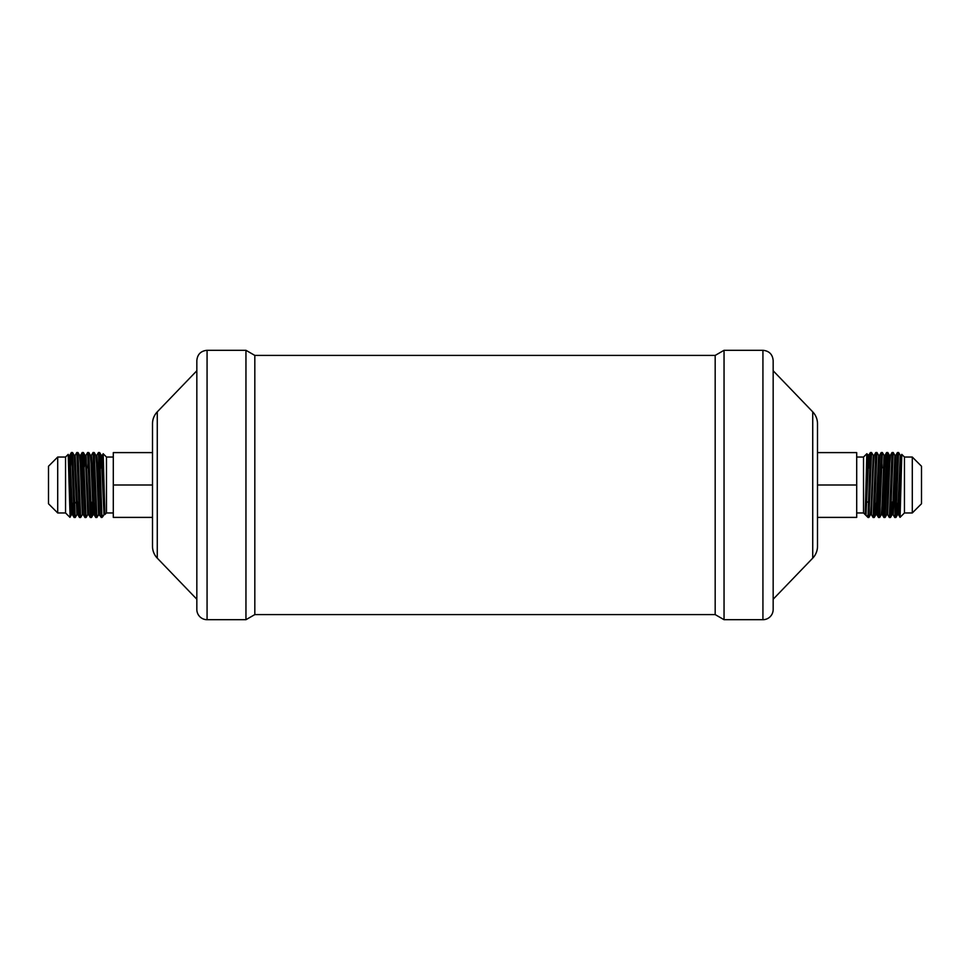 <?xml version="1.0" encoding="UTF-8"?>
<svg xmlns="http://www.w3.org/2000/svg" width="970" height="970" viewBox="0 0 970 970"><rect width="100%" height="100%" fill="white"/><g stroke="black" fill="none" stroke-linecap="round" stroke-linejoin="round"><path stroke-width="1.45" d="M898.62 452.517L897.42 452.553L894.752 517.483L895.94 517.446L898.608 452.517L900.281 455.366L897.577 514.633L896.753 503.078M904.452 457.04L904.452 512.96L912.297 512.96L921.5 503.757L921.5 466.243L912.297 457.04L904.452 457.04L901.797 454.384L900.075 517.337L899.323 503.09M893.2 452.517L892.012 452.553L889.332 517.483L890.533 517.446L893.2 452.517L894.861 455.366L892.8 505.976L892.121 514.658L891.333 503.078M894.752 517.483L893.079 514.633L892.303 502.048M893.916 503.078L893.879 502.048M887.78 452.517L886.592 452.553L883.925 517.483L885.113 517.446L887.793 452.517L888.629 466.909M889.332 517.483L887.671 514.633L889.745 464.024L890.375 455.366L892.012 452.553M882.373 452.517L881.184 452.553L878.505 517.483L879.705 517.446L882.373 452.517L884.034 455.366L881.972 505.976L881.33 514.633L879.705 517.446M883.925 517.483L883.088 503.078M882.094 467.952L881.791 459.489M876.965 452.517L875.764 452.553L873.097 517.483L874.285 517.446L876.953 452.517L878.626 455.366L875.922 514.633L875.098 503.078M878.505 517.483L877.632 502.048M871.545 452.517L870.357 452.553L868.041 514.658L868.041 517.483L868.877 517.446L871.545 452.517L873.218 455.366L871.145 505.976L870.502 514.633L868.877 517.446M75.248 517.483L72.58 452.553L74.205 455.366L76.921 514.633L75.248 517.483L74.059 517.446L72.059 461.793L71.356 452.553L70.543 466.922M72.58 452.553L71.38 452.517M70.677 503.09L70.07 516.258L70.07 502.048M80.668 517.483L79.467 517.446L76.8 452.517L77.988 452.553L80.668 517.483L82.329 514.633L83.25 514.633L84.924 517.483L86.075 517.483L83.408 452.553L82.22 452.517L84.887 517.446M76.121 502.048L76.096 503.09M74.205 455.366L75.139 455.366L76.8 452.517M81.371 466.909L82.207 452.517M91.495 517.483L90.295 517.446L87.627 452.517L88.816 452.553L91.495 517.483L92.332 503.078M88.209 459.489L87.906 467.952M84.208 466.922L84.996 455.342L85.675 464.024L87.749 514.633L86.075 517.483M85.493 460.168L85.966 455.366L87.627 452.517M96.903 517.483L95.715 517.446L93.047 452.517L94.235 452.553L96.903 517.483L98.576 514.633L101.959 517.483L99.643 452.553L98.455 452.517L101.123 517.446M90.913 510.511L91.204 502.048M90.913 460.168L91.374 455.366L93.047 452.517M96.321 460.168L96.782 455.366L98.455 452.517M869.52 467.952L867.944 467.952M102.056 467.952L100.48 467.952M856.704 512.96L863.53 512.96L868.041 517.483M868.587 467.952L867.798 455.366L867.083 464.024L865.228 514.027L866.828 453.73L863.53 457.04L863.53 512.96M912.297 457.04L912.297 512.96M113.296 512.96L106.47 512.96L104.857 514.561L103.172 453.73L106.47 457.04L106.47 512.96M57.703 457.04L65.548 457.04L65.548 512.96L57.703 512.96L48.5 503.757L48.5 466.243L57.703 457.04L57.703 512.96M207.071 350.303L245.956 350.303L254.819 355.408L715.181 355.408L715.181 614.592L254.819 614.592L245.956 619.697L207.071 619.697A10.233 10.233 0 0 1 196.837 609.475L196.837 360.525C197.444 354.317 200.863 350.91 207.071 350.303L207.071 619.697M254.819 355.408L254.819 614.592M715.181 355.408L724.044 350.303L724.044 619.697L715.181 614.592M724.044 350.303L762.929 350.303C769.137 350.91 772.556 354.317 773.163 360.525L773.163 609.475A10.233 10.233 0 0 1 762.929 619.697L724.044 619.697M773.163 609.475L773.163 599.242L812.727 558.15A17.048 17.048 0 0 0 817.492 546.328L817.492 423.672C817.431 419.113 815.843 415.172 812.727 411.85L812.727 558.15M773.163 370.758L812.727 411.85M157.273 558.15A17.048 17.048 0 0 1 152.508 546.328L152.508 423.672C152.569 419.113 154.157 415.172 157.273 411.85L157.273 558.15L196.837 599.242M245.956 350.303L245.956 619.697M100.456 466.922L101.28 455.366L103.984 514.633L102.808 516.622L101.959 514.658M101.413 467.952L102.202 455.366L103.172 453.73M65.548 457.04L68.203 454.384L70.07 516.258L69.925 517.337L65.548 512.96M866.828 453.73L868.72 455.366L866.016 514.633M868.041 514.658L867.192 516.622M873.097 517.483L871.424 514.633L873.497 464.024L874.14 455.366L875.764 452.553M900.075 517.337L904.452 512.96M152.508 485L152.508 452.602L113.296 452.602L113.296 485L152.508 485M113.296 485L113.296 517.398L152.508 517.398M817.492 517.398L856.704 517.398L856.704 452.602L817.492 452.602M856.704 485L817.492 485M762.929 350.303L762.929 619.697M68.227 454.396L69.428 464.024L71.501 514.633L69.949 517.325M75.139 455.366L77.843 514.633L76.921 514.633L77.697 502.048M77.988 452.553L79.625 455.366L80.255 464.024L82.329 514.633M83.408 452.553L85.033 455.366L86.003 455.342L88.67 514.633L87.749 514.633L88.209 509.832M88.816 452.553L90.452 455.366L91.083 464.024L93.156 514.633L91.532 517.446M94.235 452.553L95.86 455.366L96.503 464.024L98.576 514.633M104.857 514.561L103.984 514.633L104.445 509.832M68.797 455.366L69.755 455.342L70.434 464.024L72.423 514.633L73.247 503.078M79.467 517.446L77.843 514.633L78.667 503.078M80.086 460.168L80.583 455.342L81.262 464.024L83.25 514.633M90.452 455.366L91.41 455.342L92.089 464.024L94.078 514.633L94.902 503.078M95.86 455.366L96.83 455.342L97.509 464.024L99.498 514.633M99.643 452.553L101.28 455.366L102.238 455.342L104.772 514.027M889.914 460.168L889.417 455.342L888.738 464.024L886.75 514.633L885.113 517.446M884.507 460.168L884.034 455.366L884.967 455.366L882.979 505.976L882.3 514.658L881.791 509.832M879.087 460.168L878.626 455.366L879.547 455.366L877.559 505.976L876.88 514.658L876.383 509.832M873.679 460.168L873.218 455.366L874.14 455.366M900.281 455.366L901.203 455.366L898.499 514.633L900.051 517.325M894.861 455.366L895.795 455.366L893.806 505.976L893.127 514.658L892.157 514.633L890.533 517.446M885.792 466.922L884.967 455.366L886.592 452.553M869.544 466.922L868.72 455.366L870.357 452.553M883.124 502.048L882.118 502.048M879.39 502.048L877.704 502.048M868.562 502.048L866.877 502.048M863.53 457.04L856.704 457.04M106.47 457.04L113.296 457.04M157.273 411.85L196.837 370.758M102.808 516.622L101.959 517.483M71.501 514.633L72.423 514.633L74.059 517.446M79.625 455.366L80.546 455.366L82.171 452.553M93.156 514.633L94.078 514.633L95.715 517.446M69.719 455.366L71.356 452.553M88.67 514.633L90.295 517.446M898.499 514.633L897.577 514.633L895.94 517.446M890.375 455.366L889.454 455.366L887.829 452.553M878.468 517.446L876.844 514.633L875.922 514.633L874.285 517.446M886.75 514.633L887.671 514.633M881.33 514.633L882.251 514.633L883.888 517.446M870.502 514.633L871.424 514.633M901.203 455.366L901.773 454.396M895.795 455.366L897.42 452.553M879.547 455.366L881.184 452.553"/></g></svg>
